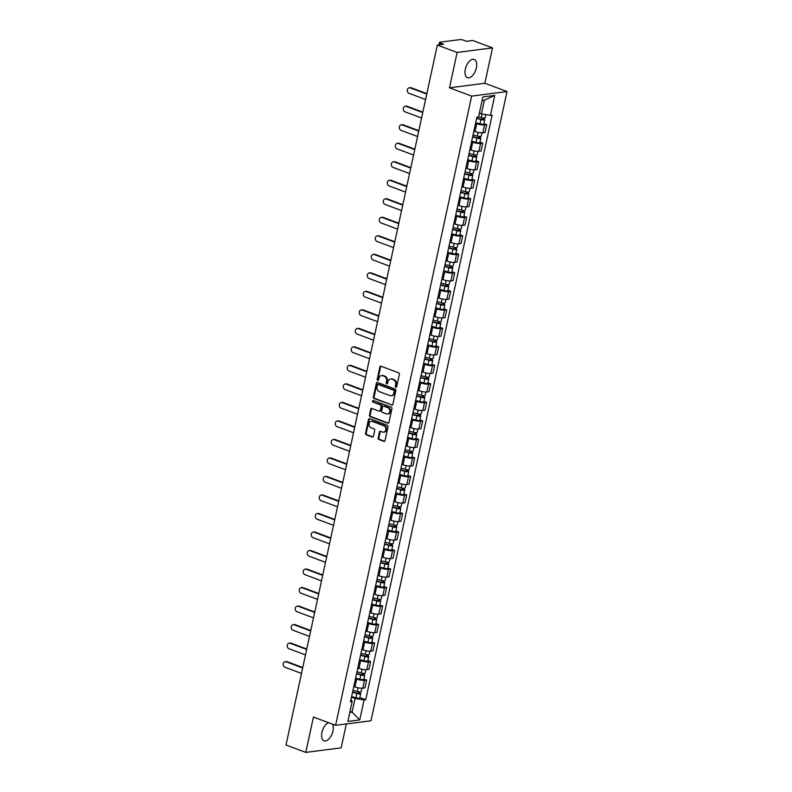 <?xml version="1.0" encoding="UTF-8"?>
<svg xmlns="http://www.w3.org/2000/svg" width="792" height="792" viewBox="0 0 792 792"><rect width="100%" height="100%" fill="white"/><g stroke="black" fill="none" stroke-linecap="round" stroke-linejoin="round"><path stroke-width="1.19" d="M395.832 387.268A0.861 0.703 -97.3 0 0 396.693 386.714L399.366 374.329A1.228 1 -97.3 0 0 398.643 372.804L381.081 366.241A1.228 1 -97.3 0 0 379.853 367.043L377.18 379.427A0.861 0.703 -97.3 0 0 378.546 379.932L378.893 378.328A3.92 3.208 -97.3 0 1 381.506 375.616A3.92 3.208 -97.3 0 1 382.813 375.774L384.278 376.319A3.92 3.208 -97.3 0 1 386.595 381.209L386.248 382.813A0.861 0.703 -97.3 0 0 387.615 383.318L387.961 381.724A3.92 3.208 -97.3 0 1 390.585 379.002A3.92 3.208 -97.3 0 1 391.892 379.16L393.357 379.705A3.92 3.208 -97.3 0 1 395.673 384.595L395.327 386.199A0.861 0.703 -97.3 0 0 395.832 387.268M328.581 722.69A9.722 5.108 110.5 0 0 321.938 732.442A9.722 5.108 110.5 0 0 324.057 740.837A9.722 5.108 110.5 0 0 332.977 731.016A9.722 5.108 110.5 0 0 332.531 724.165M476.358 67.855A9.722 5.108 110.5 0 0 474.24 59.449A9.722 5.108 110.5 0 0 465.32 69.28A9.722 5.108 110.5 0 0 467.438 77.675A9.722 5.108 110.5 0 0 476.358 67.855M378.17 437.986A1.228 1 -97.3 0 0 378.893 439.52L383.823 441.362A1.228 1 -97.3 0 0 385.051 440.56L388.021 426.809A1.228 1 -97.3 0 0 387.298 425.284L369.735 418.72A1.228 1 -97.3 0 0 368.508 419.522L365.538 433.273A1.228 1 -97.3 0 0 366.26 434.798L372.21 437.026A1.228 1 -97.3 0 0 373.438 436.224L374.705 430.343A1.228 1 -97.3 0 0 373.982 428.809L371.032 427.71A3.277 2.683 -97.3 0 1 369.013 424.264A3.277 2.683 -97.3 0 1 371.29 421.344A3.277 2.683 -97.3 0 1 372.379 421.473L383.942 425.789A3.277 2.683 -97.3 0 1 385.961 429.234A3.277 2.683 -97.3 0 1 383.684 432.155A3.277 2.683 -97.3 0 1 382.595 432.026L380.665 431.303A1.228 1 -97.3 0 0 379.437 432.105L378.17 437.986L378.873 437.897A1.228 1 -97.3 0 0 379.606 439.421L384.526 441.263A1.228 1 -97.3 0 0 384.575 441.283M449.48 87.813L484.853 83.259L492.505 47.886L457.123 52.45L449.48 87.813L471.646 96.089L335.6 725.314L313.434 717.037L305.791 752.4L286.011 745.015L437.342 45.065L443.609 44.253L440.52 43.105L440.184 44.698M457.123 52.45L437.342 45.065M391.654 405.128A1.228 1 -97.3 0 0 392.882 404.326L395.852 390.585A1.228 1 -97.3 0 0 395.129 389.05L377.566 382.496A1.228 1 -97.3 0 0 376.339 383.298L373.369 397.04A1.228 1 -97.3 0 0 374.091 398.574L392.357 405.039A1.228 1 -97.3 0 0 392.406 405.058M391.941 408.702L388.961 422.443A1.228 1 -97.3 0 1 387.733 423.245L370.171 416.681A1.228 1 -97.3 0 1 369.448 415.156L370.725 409.276A1.228 1 -97.3 0 1 371.953 408.474L379.071 411.137A1.228 1 -97.3 0 0 380.299 410.335L381.14 406.425A1.228 1 -97.3 0 0 380.417 404.9L373.002 402.128A0.861 0.703 -97.3 0 1 373.359 400.505L391.208 407.167A1.228 1 -97.3 0 1 391.941 408.702M492.505 47.886L472.725 40.501L466.458 41.313L463.379 40.164A2.495 0.564 12.2 0 0 459.974 39.6L439.956 42.184A2.495 0.564 12.2 0 0 439.501 42.392A2.495 0.564 12.2 0 0 440.52 43.105M484.853 83.259L507.019 91.535L370.983 720.76L335.6 725.314M305.791 752.4L341.164 747.846L346.342 723.928M473.883 131.066L475.052 131.502A5.732 1.307 12.2 0 0 482.873 132.789L484.565 124.948A5.732 1.307 -167.8 0 1 476.744 123.661L475.576 123.235M484.565 124.948L486.724 124.671L483.942 123.641M482.873 132.789L485.031 132.511L486.724 124.671M479.942 142.154L482.724 143.184L480.566 143.471A5.732 1.307 -167.8 0 1 472.735 142.174L471.577 141.748M469.884 149.579L471.042 150.015A5.732 1.307 12.2 0 0 478.873 151.302L481.031 151.025L482.724 143.184M475.942 160.667L478.724 161.697L476.566 161.984A5.732 1.307 -167.8 0 1 468.735 160.687L467.577 160.261M465.884 168.092L467.042 168.528A5.732 1.307 12.2 0 0 474.873 169.815L477.031 169.537L478.724 161.697M471.933 179.18L474.715 180.22L472.557 180.497A5.732 1.307 -167.8 0 1 464.736 179.2L463.567 178.774M461.875 186.605L463.043 187.041A5.732 1.307 12.2 0 0 470.864 188.328L473.022 188.05L474.715 180.22M467.933 197.693L470.715 198.733L468.557 199.01A5.732 1.307 -167.8 0 1 460.726 197.723L459.568 197.287M457.875 205.118L459.033 205.554A5.732 1.307 12.2 0 0 466.864 206.841L469.022 206.564L470.715 198.733M463.934 216.206L466.716 217.246L464.558 217.523A5.732 1.307 -167.8 0 1 456.727 216.236L455.568 215.8M453.875 223.631L455.034 224.067A5.732 1.307 12.2 0 0 462.865 225.354L465.023 225.076L466.716 217.246M459.934 234.719L462.706 235.759L460.548 236.036A5.732 1.307 -167.8 0 1 452.727 234.749L451.569 234.313M449.866 242.144L451.034 242.58A5.732 1.307 12.2 0 0 458.855 243.867L461.013 243.59L462.706 235.759M455.925 253.232L458.707 254.272L456.548 254.549A5.732 1.307 -167.8 0 1 448.717 253.262L447.559 252.826M445.866 260.657L447.025 261.093A5.732 1.307 12.2 0 0 454.856 262.38L457.014 262.103L458.707 254.272M451.925 271.745L454.707 272.785L452.549 273.062A5.732 1.307 -167.8 0 1 444.718 271.775L443.56 271.339M441.867 279.17L443.025 279.606A5.732 1.307 12.2 0 0 450.856 280.893L453.014 280.615L454.707 272.785M447.925 290.258L450.697 291.298L448.539 291.575A5.732 1.307 -167.8 0 1 440.718 290.288L439.56 289.852M437.857 297.683L439.025 298.119A5.732 1.307 12.2 0 0 446.846 299.406L449.005 299.128L450.697 291.298M443.916 308.771L446.698 309.811L444.54 310.088A5.732 1.307 -167.8 0 1 436.709 308.801L435.55 308.365M433.858 316.196L435.016 316.632A5.732 1.307 12.2 0 0 442.847 317.919L445.005 317.642L446.698 309.811M439.916 327.284L442.698 328.324L440.54 328.601A5.732 1.307 -167.8 0 1 432.709 327.314L431.551 326.878M429.858 334.709L431.016 335.145A5.732 1.307 12.2 0 0 438.847 336.432L441.005 336.154L442.698 328.324M435.917 345.797L438.689 346.837L436.531 347.114A5.732 1.307 -167.8 0 1 428.71 345.827L427.551 345.391M425.858 353.222L427.017 353.658A5.732 1.307 12.2 0 0 434.838 354.945L436.996 354.668L438.689 346.837M431.907 364.31L434.689 365.35L432.531 365.627A5.732 1.307 -167.8 0 1 424.7 364.34L423.542 363.904M421.849 371.735L423.007 372.171A5.732 1.307 12.2 0 0 430.838 373.458L432.996 373.18L434.689 365.35M427.908 382.823L430.69 383.863L428.531 384.14A5.732 1.307 -167.8 0 1 420.7 382.853L419.542 382.417M417.849 390.248L419.008 390.684A5.732 1.307 12.2 0 0 426.838 391.971L428.997 391.693L430.69 383.863M423.908 401.336L426.68 402.376L424.522 402.653A5.732 1.307 -167.8 0 1 416.701 401.366L415.543 400.93M413.85 408.761L415.008 409.197A5.732 1.307 12.2 0 0 422.829 410.484L424.987 410.207L426.68 402.376M419.899 419.849L422.68 420.889L420.522 421.166A5.732 1.307 -167.8 0 1 412.701 419.879L411.533 419.443M409.84 427.284L410.998 427.71A5.732 1.307 12.2 0 0 418.829 428.997L420.988 428.719L422.68 420.889M415.899 438.362L418.681 439.402L416.523 439.679A5.732 1.307 -167.8 0 1 408.692 438.392L407.533 437.956M405.841 445.797L406.999 446.223A5.732 1.307 12.2 0 0 414.83 447.51L416.988 447.233L418.681 439.402M411.899 456.875L414.671 457.915L412.523 458.192A5.732 1.307 -167.8 0 1 404.692 456.905L403.534 456.469M401.841 464.31L402.999 464.736A5.732 1.307 12.2 0 0 410.82 466.033L412.978 465.745L414.671 457.915M407.89 475.388L410.672 476.428L408.514 476.705A5.732 1.307 -167.8 0 1 400.693 475.418L399.524 474.982M397.832 482.823L399 483.249A5.732 1.307 12.2 0 0 406.821 484.546L408.979 484.258L410.672 476.428M403.89 493.911L406.672 494.941L404.514 495.218A5.732 1.307 -167.8 0 1 396.683 493.931L395.525 493.505M393.832 501.336L394.99 501.762A5.732 1.307 12.2 0 0 402.821 503.059L404.979 502.781L406.672 494.941M399.891 512.424L402.673 513.454L400.514 513.731A5.732 1.307 -167.8 0 1 392.683 512.444L391.525 512.018M389.832 519.849L390.991 520.285A5.732 1.307 12.2 0 0 398.812 521.572L400.97 521.294L402.673 513.454M395.881 530.937L398.663 531.967L396.505 532.254A5.732 1.307 -167.8 0 1 388.684 530.957L387.516 530.531M385.823 538.362L386.991 538.798A5.732 1.307 12.2 0 0 394.812 540.085L396.97 539.807L398.663 531.967M391.882 549.45L394.663 550.48L392.505 550.767A5.732 1.307 -167.8 0 1 384.674 549.47L383.516 549.044M381.823 556.875L382.982 557.311A5.732 1.307 12.2 0 0 390.812 558.598L392.971 558.32L394.663 550.48M387.882 567.963L390.664 569.002L388.506 569.28A5.732 1.307 -167.8 0 1 380.675 567.983L379.517 567.557M377.824 575.388L378.982 575.824A5.732 1.307 12.2 0 0 386.813 577.111L388.971 576.833L390.664 569.002M383.873 586.476L386.654 587.516L384.496 587.793A5.732 1.307 -167.8 0 1 376.675 586.506L375.507 586.07M373.814 593.901L374.982 594.337A5.732 1.307 12.2 0 0 382.803 595.624L384.962 595.346L386.654 587.516M379.873 604.989L382.655 606.029L380.497 606.306A5.732 1.307 -167.8 0 1 372.666 605.019L371.507 604.583M369.815 612.414L370.973 612.85A5.732 1.307 12.2 0 0 378.804 614.137L380.962 613.859L382.655 606.029M375.873 623.502L378.655 624.542L376.497 624.819A5.732 1.307 -167.8 0 1 368.666 623.532L367.508 623.096M365.815 630.927L366.973 631.363A5.732 1.307 12.2 0 0 374.804 632.65L376.962 632.372L378.655 624.542M371.874 642.015L374.646 643.054L372.488 643.332A5.732 1.307 -167.8 0 1 364.667 642.045L363.508 641.609M361.805 649.44L362.974 649.876A5.732 1.307 12.2 0 0 370.795 651.163L372.953 650.885L374.646 643.054M367.864 660.528L370.646 661.567L368.488 661.845A5.732 1.307 -167.8 0 1 360.657 660.558L359.499 660.122M357.806 667.953L358.964 668.389A5.732 1.307 12.2 0 0 366.795 669.676L368.953 669.398L370.646 661.567M363.865 679.041L366.647 680.081L364.488 680.358A5.732 1.307 -167.8 0 1 356.657 679.071L355.499 678.635M353.806 686.466L354.964 686.902A5.732 1.307 12.2 0 0 362.795 688.189L364.954 687.911L366.647 680.081M479.388 113.108L481.437 113.87L484.387 100.228L482.11 100.525M349.807 712.414L352.093 712.117L355.044 698.475L364.063 699.96L359.746 719.898L347.866 721.423L352.173 701.484L350.51 701.702L476.903 117.107L478.566 116.889L482.882 96.951L494.762 95.416L490.456 115.355L481.437 113.87M364.063 699.96L365.726 699.742L492.119 115.147L490.456 115.355M471.646 96.089L507.019 91.535M350.044 711.355L352.093 712.117L359.746 719.898M355.044 698.475L351.5 697.148M359.865 697.554L365.726 699.742M352.173 701.484L350.975 699.554M494.762 95.416L484.387 100.228M396.455 387.139A0.861 0.703 -97.3 0 1 396.03 386.11L396.376 384.506A3.92 3.208 -97.3 0 0 394.06 379.615L393.357 379.705M390.585 379.002L391.288 378.913A3.92 3.208 -97.3 0 1 392.594 379.071L394.06 379.615M381.506 375.616L382.219 375.527A3.92 3.208 -97.3 0 1 383.526 375.675L384.991 376.23A3.92 3.208 -97.3 0 1 387.308 381.12L386.961 382.724A0.861 0.703 -97.3 0 0 387.377 383.754M381.031 366.231A1.228 1 -97.3 0 0 380.556 366.953L377.883 379.328A0.861 0.703 -97.3 0 0 378.309 380.368M377.527 382.477A1.228 1 -97.3 0 0 377.042 383.209L374.072 396.95A1.228 1 -97.3 0 0 374.794 398.475L392.357 405.039M394.208 391.357A0.861 0.703 -97.3 0 0 393.703 390.288L378.289 384.526A0.861 0.703 -97.3 0 0 377.428 385.09L377.061 386.773A3.92 3.208 -97.3 0 0 379.378 391.674L389.921 395.604A3.92 3.208 -97.3 0 0 391.218 395.762A3.92 3.208 -97.3 0 0 393.842 393.04L394.208 391.357L394.921 391.268A0.861 0.703 -97.3 0 0 394.406 390.189L393.703 390.288M378.437 384.506A0.861 0.703 -97.3 0 1 378.992 384.437L394.406 390.189M391.218 395.762L391.931 395.673A3.92 3.208 -97.3 0 0 394.555 392.951L393.842 393.04M394.921 391.268L394.555 392.951M371.903 408.454A1.228 1 -97.3 0 0 371.428 409.187L370.161 415.067A1.228 1 -97.3 0 0 370.884 416.592L388.446 423.156A1.228 1 -97.3 0 0 388.486 423.166M379.477 411.177L380.19 411.088A1.228 1 -97.3 0 0 381.011 410.236L381.853 406.336A1.228 1 -97.3 0 0 381.13 404.811L373.002 402.128M373.448 400.534A0.861 0.703 -97.3 0 0 373.715 402.039M386.466 413.889A3.277 2.683 -97.3 0 0 387.555 414.028A3.277 2.683 -97.3 0 0 389.832 411.097A3.277 2.683 -97.3 0 0 387.813 407.662L383.734 406.138A1.228 1 -97.3 0 0 382.506 406.94L381.665 410.84A1.228 1 -97.3 0 0 382.387 412.375L386.466 413.889M387.555 414.028L388.258 413.929A3.277 2.683 -97.3 0 0 390.535 411.008A3.277 2.683 -97.3 0 0 388.516 407.573L387.813 407.662M383.328 406.088L384.041 405.999A1.228 1 -97.3 0 1 384.447 406.048L388.516 407.573M380.625 431.293A1.228 1 -97.3 0 0 380.15 432.016L378.873 437.897M383.684 432.155L384.397 432.066A3.277 2.683 -97.3 0 0 386.674 429.135A3.277 2.683 -97.3 0 0 384.655 425.7L383.942 425.789M371.29 421.344L371.993 421.255A3.277 2.683 -97.3 0 1 373.091 421.384L384.655 425.7M369.686 418.711A1.228 1 -97.3 0 0 369.211 419.433L366.241 433.175A1.228 1 -97.3 0 0 366.963 434.709L372.913 436.927A1.228 1 -97.3 0 0 372.963 436.946M476.705 118.048L481.348 119.305L483.516 118.83A3.119 0.713 12.2 0 1 484.793 119.721L483.872 123.988A3.119 0.713 12.2 0 1 479.982 123.859L475.695 122.691M476.626 118.414L480.912 119.582A3.119 0.713 12.2 0 0 484.793 119.721M482.823 117.879L482.477 119.513M426.749 94.05L410.246 87.892A2.871 2.356 -97.3 0 0 409.286 87.773A2.871 2.356 -97.3 0 0 407.296 90.338A2.871 2.356 -97.3 0 0 409.068 93.347L425.571 99.515M478.586 116.81L481.348 117.562A3.119 0.713 12.2 0 0 485.229 117.701L485.902 114.612M409.286 87.773L410.207 87.655A2.871 2.356 82.7 0 1 411.167 87.773L426.848 93.624M483.704 117.978L483.516 118.83M472.695 136.561L477.338 137.828L479.516 137.343A3.119 0.713 12.2 0 1 480.793 138.234L479.863 142.501A3.119 0.713 12.2 0 1 475.982 142.372L471.695 141.204M472.616 136.927L476.903 138.095A3.119 0.713 12.2 0 0 480.793 138.234M478.823 136.392L478.477 138.026M422.75 112.573L406.237 106.405A2.871 2.356 -97.3 0 0 405.286 106.286A2.871 2.356 -97.3 0 0 403.296 108.85A2.871 2.356 -97.3 0 0 405.058 111.86L421.572 118.028M473.052 134.907L477.348 136.075A3.119 0.713 12.2 0 0 481.229 136.214L481.962 132.838M405.286 106.286L406.207 106.168A2.871 2.356 82.7 0 1 407.157 106.286L422.839 112.137M479.695 136.491L479.516 137.343M468.696 155.074L473.339 156.341L475.507 155.856A3.119 0.713 12.2 0 1 476.784 156.747L475.863 161.014A3.119 0.713 12.2 0 1 471.983 160.885L467.696 159.717M468.617 155.44L472.903 156.608A3.119 0.713 12.2 0 0 476.784 156.747M474.824 154.905L474.467 156.539M418.75 131.086L402.237 124.918A2.871 2.356 -97.3 0 0 401.277 124.799A2.871 2.356 -97.3 0 0 399.287 127.364A2.871 2.356 -97.3 0 0 401.059 130.373L417.562 136.541M469.052 153.42L473.339 154.589A3.119 0.713 12.2 0 0 477.22 154.727L477.952 151.351M401.277 124.799L402.197 124.681A2.871 2.356 82.7 0 1 403.158 124.799L418.839 130.65M475.695 155.004L475.507 155.856M464.696 173.587L469.339 174.854L471.507 174.369A3.119 0.713 12.2 0 1 472.784 175.26L471.864 179.527A3.119 0.713 12.2 0 1 467.983 179.398L463.686 178.23M464.617 173.953L468.904 175.121A3.119 0.713 12.2 0 0 472.784 175.26M470.814 173.418L470.468 175.052M414.741 149.599L398.237 143.431A2.871 2.356 -97.3 0 0 397.277 143.312A2.871 2.356 -97.3 0 0 395.287 145.876A2.871 2.356 -97.3 0 0 397.059 148.886L413.563 155.054M465.053 171.933L469.339 173.101A3.119 0.713 12.2 0 0 473.22 173.24L473.953 169.864M397.277 143.312L398.198 143.194A2.871 2.356 82.7 0 1 399.158 143.312L414.84 149.163M471.695 173.517L471.507 174.369M460.687 192.1L465.33 193.367L467.508 192.882A3.119 0.713 12.2 0 1 468.785 193.773L467.854 198.04A3.119 0.713 12.2 0 1 463.973 197.911L459.687 196.743M460.607 192.466L464.894 193.634A3.119 0.713 12.2 0 0 468.785 193.773M466.815 191.931L466.468 193.565M410.741 168.112L394.228 161.944A2.871 2.356 -97.3 0 0 393.277 161.825A2.871 2.356 -97.3 0 0 391.288 164.389A2.871 2.356 -97.3 0 0 393.05 167.399L409.563 173.567M461.043 190.456L465.34 191.615A3.119 0.713 12.2 0 0 469.22 191.753L469.953 188.377M393.277 161.825L394.198 161.707A2.871 2.356 82.7 0 1 395.149 161.825L410.83 167.676M467.686 192.03L467.508 192.882M456.687 210.613L461.33 211.88L463.498 211.395A3.119 0.713 12.2 0 1 464.775 212.286L463.855 216.553A3.119 0.713 12.2 0 1 459.974 216.424L455.687 215.256M456.608 210.979L460.894 212.147A3.119 0.713 12.2 0 0 464.775 212.286M462.815 210.444L462.459 212.078M406.742 186.625L390.228 180.457A2.871 2.356 -97.3 0 0 389.278 180.338A2.871 2.356 -97.3 0 0 387.278 182.903A2.871 2.356 -97.3 0 0 389.05 185.912L405.553 192.08M457.043 208.969L461.33 210.137A3.119 0.713 12.2 0 0 465.221 210.266L465.943 206.89M389.278 180.338L390.189 180.22A2.871 2.356 82.7 0 1 391.149 180.338L406.831 186.199M463.686 210.543L463.498 211.395M452.687 229.126L457.33 230.393L459.499 229.908A3.119 0.713 12.2 0 1 460.776 230.799L459.855 235.066A3.119 0.713 12.2 0 1 455.974 234.937L451.678 233.769M452.608 229.492L456.895 230.66A3.119 0.713 12.2 0 0 460.776 230.799M458.815 228.957L458.459 230.591M402.732 205.138L386.229 198.97A2.871 2.356 -97.3 0 0 385.268 198.851A2.871 2.356 -97.3 0 0 383.278 201.415A2.871 2.356 -97.3 0 0 385.051 204.425L401.554 210.593M453.044 227.482L457.33 228.65A3.119 0.713 12.2 0 0 461.211 228.779L461.944 225.403M385.268 198.851L386.189 198.733A2.871 2.356 82.7 0 1 387.149 198.851L402.831 204.712M459.687 229.056L459.499 229.908M448.678 247.639L453.331 248.906L455.499 248.421A3.119 0.713 12.2 0 1 456.776 249.312L455.855 253.579A3.119 0.713 12.2 0 1 451.965 253.45L447.678 252.282M448.599 248.005L452.895 249.173A3.119 0.713 12.2 0 0 456.776 249.312M454.806 247.47L454.459 249.104M398.732 223.651L382.229 217.483A2.871 2.356 -97.3 0 0 381.269 217.374A2.871 2.356 -97.3 0 0 379.279 219.929A2.871 2.356 -97.3 0 0 381.041 222.938L397.554 229.106M449.034 245.995L453.331 247.163A3.119 0.713 12.2 0 0 457.212 247.292L457.944 243.916M381.269 217.374L382.19 217.255A2.871 2.356 82.7 0 1 383.14 217.364L398.822 223.225M455.677 247.569L455.499 248.421M444.678 266.152L449.321 267.419L451.49 266.934A3.119 0.713 12.2 0 1 452.776 267.825L451.846 272.102A3.119 0.713 12.2 0 1 447.965 271.963L443.678 270.795M444.599 266.518L448.886 267.686A3.119 0.713 12.2 0 0 452.776 267.825M450.806 265.983L450.45 267.617M394.733 242.164L378.22 235.996A2.871 2.356 -97.3 0 0 377.269 235.887A2.871 2.356 -97.3 0 0 375.269 238.441A2.871 2.356 -97.3 0 0 377.042 241.461L393.555 247.619M445.035 264.508L449.321 265.676A3.119 0.713 12.2 0 0 453.212 265.805L453.935 262.429M377.269 235.887L378.18 235.769A2.871 2.356 82.7 0 1 379.14 235.877L394.822 241.738M451.678 266.082L451.49 266.934M440.679 284.665L445.322 285.932L447.49 285.447A3.119 0.713 12.2 0 1 448.767 286.338L447.846 290.615A3.119 0.713 12.2 0 1 443.965 290.476L439.669 289.308M440.6 285.041L444.886 286.199A3.119 0.713 12.2 0 0 448.767 286.338M446.807 284.496L446.45 286.13M390.723 260.677L374.22 254.509A2.871 2.356 -97.3 0 0 373.26 254.4A2.871 2.356 -97.3 0 0 371.27 256.954A2.871 2.356 -97.3 0 0 373.042 259.974L389.545 266.132M441.035 283.021L445.322 284.189A3.119 0.713 12.2 0 0 449.203 284.318L449.935 280.942M373.26 254.4L374.18 254.282A2.871 2.356 82.7 0 1 375.141 254.39L390.822 260.251M447.678 284.595L447.49 285.447M436.669 303.178L441.322 304.445L443.49 303.97A3.119 0.713 12.2 0 1 444.767 304.851L443.847 309.127A3.119 0.713 12.2 0 1 439.956 308.989L435.669 307.821M436.59 303.554L440.887 304.722A3.119 0.713 12.2 0 0 444.767 304.851M442.797 303.019L442.451 304.643M386.724 279.19L370.22 273.022A2.871 2.356 -97.3 0 0 369.26 272.913A2.871 2.356 -97.3 0 0 367.27 275.467A2.871 2.356 -97.3 0 0 369.032 278.487L385.546 284.645M437.026 301.534L441.322 302.702A3.119 0.713 12.2 0 0 445.203 302.831L445.936 299.455M369.26 272.913L370.181 272.795A2.871 2.356 82.7 0 1 371.131 272.903L386.813 278.764M443.668 303.118L443.49 303.97M432.67 321.691L437.313 322.958L439.481 322.483A3.119 0.713 12.2 0 1 440.768 323.364L439.837 327.64A3.119 0.713 12.2 0 1 435.956 327.502L431.67 326.334M432.59 322.067L436.877 323.235A3.119 0.713 12.2 0 0 440.768 323.364M438.798 321.532L438.441 323.156M382.724 297.703L366.211 291.535A2.871 2.356 -97.3 0 0 365.26 291.426A2.871 2.356 -97.3 0 0 363.261 293.981A2.871 2.356 -97.3 0 0 365.033 297L381.546 303.158M433.026 320.047L437.313 321.215A3.119 0.713 12.2 0 0 441.203 321.344L441.926 317.968M365.26 291.426L366.181 291.308A2.871 2.356 82.7 0 1 367.132 291.416L382.813 297.277M439.669 321.631L439.481 322.483M428.67 340.204L433.313 341.471L435.481 340.996A3.119 0.713 12.2 0 1 436.758 341.877L435.838 346.153A3.119 0.713 12.2 0 1 431.957 346.015L427.66 344.847M428.591 340.58L432.877 341.748A3.119 0.713 12.2 0 0 436.758 341.877M434.798 340.045L434.442 341.669M378.715 316.216L362.211 310.048A2.871 2.356 -97.3 0 0 361.251 309.939A2.871 2.356 -97.3 0 0 359.261 312.493A2.871 2.356 -97.3 0 0 361.033 315.513L377.537 321.671M429.026 338.56L433.313 339.728A3.119 0.713 12.2 0 0 437.194 339.857L437.927 336.481M361.251 309.939L362.172 309.82A2.871 2.356 82.7 0 1 363.132 309.929L378.814 315.79M435.669 340.144L435.481 340.996M424.67 358.717L429.313 359.984L431.482 359.509A3.119 0.713 12.2 0 1 432.759 360.39L431.838 364.667A3.119 0.713 12.2 0 1 427.947 364.528L423.661 363.36M424.581 359.093L428.878 360.261A3.119 0.713 12.2 0 0 432.759 360.39M430.789 358.558L430.442 360.182M374.715 334.729L358.212 328.561A2.871 2.356 -97.3 0 0 357.251 328.452A2.871 2.356 -97.3 0 0 355.262 331.016A2.871 2.356 -97.3 0 0 357.024 334.026L373.537 340.194M425.027 357.073L429.313 358.241A3.119 0.713 12.2 0 0 433.194 358.37L433.927 354.994M357.251 328.452L358.172 328.333A2.871 2.356 82.7 0 1 359.123 328.442L374.804 334.303M431.66 358.657L431.482 359.509M420.661 377.23L425.304 378.497L427.482 378.022A3.119 0.713 12.2 0 1 428.759 378.903L427.828 383.18A3.119 0.713 12.2 0 1 423.948 383.041L419.661 381.873M420.582 377.606L424.868 378.774A3.119 0.713 12.2 0 0 428.759 378.903M426.789 377.071L426.433 378.695M370.715 353.242L354.202 347.074A2.871 2.356 -97.3 0 0 353.252 346.965A2.871 2.356 -97.3 0 0 351.252 349.529A2.871 2.356 -97.3 0 0 353.024 352.539L369.537 358.707M421.017 375.586L425.304 376.754A3.119 0.713 12.2 0 0 429.195 376.883L429.917 373.507M353.252 346.965L354.173 346.846A2.871 2.356 82.7 0 1 355.123 346.955L370.805 352.816M427.66 377.17L427.482 378.022M416.661 395.743L421.304 397.01L423.472 396.535A3.119 0.713 12.2 0 1 424.75 397.416L423.829 401.692A3.119 0.713 12.2 0 1 419.948 401.554L415.661 400.386M416.582 396.119L420.869 397.287A3.119 0.713 12.2 0 0 424.75 397.416M422.789 395.584L422.433 397.208M366.716 371.755L350.203 365.587A2.871 2.356 -97.3 0 0 349.242 365.478A2.871 2.356 -97.3 0 0 347.252 368.042A2.871 2.356 -97.3 0 0 349.024 371.052L365.528 377.22M417.018 394.099L421.304 395.267A3.119 0.713 12.2 0 0 425.185 395.406L425.918 392.02M349.242 365.478L350.163 365.36A2.871 2.356 82.7 0 1 351.123 365.468L366.805 371.329M423.661 395.683L423.472 396.535M412.662 414.265L417.305 415.523L419.473 415.048A3.119 0.713 12.2 0 1 420.75 415.929L419.829 420.205A3.119 0.713 12.2 0 1 415.939 420.067L411.652 418.899M412.582 414.632L416.869 415.8A3.119 0.713 12.2 0 0 420.75 415.929M418.78 414.097L418.433 415.721M362.706 390.268L346.203 384.11A2.871 2.356 -97.3 0 0 345.243 383.991A2.871 2.356 -97.3 0 0 343.253 386.555A2.871 2.356 -97.3 0 0 345.015 389.565L361.528 395.733M413.018 412.612L417.305 413.78A3.119 0.713 12.2 0 0 421.186 413.919L421.918 410.533M345.243 383.991L346.163 383.873A2.871 2.356 82.7 0 1 347.124 383.991L362.805 389.842M419.651 414.196L419.473 415.048M408.652 432.778L413.295 434.036L415.473 433.561A3.119 0.713 12.2 0 1 416.75 434.442L415.82 438.718A3.119 0.713 12.2 0 1 411.939 438.58L407.652 437.412M408.573 433.145L412.86 434.313A3.119 0.713 12.2 0 0 416.75 434.442M414.78 432.61L414.424 434.234M358.707 408.781L342.193 402.623A2.871 2.356 -97.3 0 0 341.243 402.504A2.871 2.356 -97.3 0 0 339.243 405.068A2.871 2.356 -97.3 0 0 341.015 408.078L357.529 414.246M409.009 431.125L413.295 432.293A3.119 0.713 12.2 0 0 417.186 432.432L417.909 429.056M341.243 402.504L342.164 402.385A2.871 2.356 82.7 0 1 343.114 402.504L358.796 408.355M415.651 432.709L415.473 433.561M404.653 451.292L409.296 452.549L411.464 452.074A3.119 0.713 12.2 0 1 412.741 452.955L411.82 457.232A3.119 0.713 12.2 0 1 407.939 457.093L403.653 455.935M404.573 451.658L408.86 452.826A3.119 0.713 12.2 0 0 412.741 452.955M410.781 451.123L410.424 452.747M354.707 427.294L338.194 421.136A2.871 2.356 -97.3 0 0 337.234 421.017A2.871 2.356 -97.3 0 0 335.244 423.581A2.871 2.356 -97.3 0 0 337.016 426.591L353.519 432.759M405.009 449.638L409.296 450.806A3.119 0.713 12.2 0 0 413.177 450.945L413.909 447.569M337.234 421.017L338.154 420.898A2.871 2.356 82.7 0 1 339.115 421.017L354.796 426.868M411.652 451.222L411.464 452.074M400.653 469.805L405.296 471.062L407.464 470.587A3.119 0.713 12.2 0 1 408.741 471.468L407.821 475.745A3.119 0.713 12.2 0 1 403.93 475.616L399.643 474.448M400.574 470.171L404.861 471.339A3.119 0.713 12.2 0 0 408.741 471.468M406.771 469.636L406.425 471.26M350.698 445.807L334.194 439.649A2.871 2.356 -97.3 0 0 333.234 439.53A2.871 2.356 -97.3 0 0 331.244 442.094A2.871 2.356 -97.3 0 0 333.006 445.104L349.519 451.272M401.009 468.151L405.296 469.319A3.119 0.713 12.2 0 0 409.177 469.458L409.909 466.082M333.234 439.53L334.155 439.412A2.871 2.356 82.7 0 1 335.115 439.53L350.797 445.381M407.652 469.735L407.464 470.587M396.643 488.317L401.287 489.575L403.465 489.1A3.119 0.713 12.2 0 1 404.742 489.991L403.811 494.257A3.119 0.713 12.2 0 1 399.93 494.129L395.644 492.961M396.564 488.684L400.851 489.852A3.119 0.713 12.2 0 0 404.742 489.991M402.772 488.149L402.415 489.773M346.698 464.32L330.185 458.162A2.871 2.356 -97.3 0 0 329.234 458.043A2.871 2.356 -97.3 0 0 327.245 460.607A2.871 2.356 -97.3 0 0 329.007 463.617L345.52 469.785M397 486.664L401.287 487.832A3.119 0.713 12.2 0 0 405.177 487.971L405.9 484.595M329.234 458.043L330.155 457.925A2.871 2.356 82.7 0 1 331.106 458.043L346.787 463.894M403.643 488.248L403.465 489.1M392.644 506.83L397.287 508.088L399.455 507.613A3.119 0.713 12.2 0 1 400.732 508.504L399.812 512.771A3.119 0.713 12.2 0 1 395.931 512.642L391.644 511.474M392.565 507.197L396.851 508.365A3.119 0.713 12.2 0 0 400.732 508.504M398.772 506.662L398.416 508.296M342.698 482.833L326.185 476.675A2.871 2.356 -97.3 0 0 325.225 476.556A2.871 2.356 -97.3 0 0 323.235 479.12A2.871 2.356 -97.3 0 0 325.007 482.13L341.51 488.298M393 505.177L397.287 506.345A3.119 0.713 12.2 0 0 401.168 506.484L401.9 503.108M325.225 476.556L326.146 476.438A2.871 2.356 82.7 0 1 327.106 476.556L342.788 482.407M399.643 506.761L399.455 507.613M388.644 525.343L393.287 526.611L395.455 526.126A3.119 0.713 12.2 0 1 396.733 527.017L395.812 531.284A3.119 0.713 12.2 0 1 391.921 531.155L387.635 529.987M388.565 525.71L392.852 526.878A3.119 0.713 12.2 0 0 396.733 527.017M394.762 525.175L394.416 526.809M338.689 501.356L322.186 495.188A2.871 2.356 -97.3 0 0 321.225 495.069A2.871 2.356 -97.3 0 0 319.235 497.633A2.871 2.356 -97.3 0 0 321.007 500.643L337.511 506.811M389.001 523.69L393.287 524.858A3.119 0.713 12.2 0 0 397.168 524.997L397.901 521.621M321.225 495.069L322.146 494.95A2.871 2.356 82.7 0 1 323.106 495.069L338.788 500.92M395.644 525.274L395.455 526.126M384.635 543.856L389.278 545.124L391.456 544.639A3.119 0.713 12.2 0 1 392.733 545.53L391.802 549.797A3.119 0.713 12.2 0 1 387.922 549.668L383.635 548.5M384.556 544.223L388.842 545.391A3.119 0.713 12.2 0 0 392.733 545.53M390.763 543.688L390.416 545.322M334.689 519.869L318.176 513.701A2.871 2.356 -97.3 0 0 317.226 513.582A2.871 2.356 -97.3 0 0 315.236 516.146A2.871 2.356 -97.3 0 0 316.998 519.156L333.511 525.324M384.991 542.203L389.288 543.371A3.119 0.713 12.2 0 0 393.169 543.51L393.901 540.134M317.226 513.582L318.146 513.463A2.871 2.356 82.7 0 1 319.097 513.582L334.778 519.433M391.634 543.787L391.456 544.639M380.635 562.369L385.278 563.637L387.446 563.152A3.119 0.713 12.2 0 1 388.724 564.043L387.803 568.309A3.119 0.713 12.2 0 1 383.922 568.181L379.635 567.013M380.556 562.736L384.843 563.904A3.119 0.713 12.2 0 0 388.724 564.043M386.763 562.201L386.407 563.835M330.69 538.382L314.177 532.214A2.871 2.356 -97.3 0 0 313.216 532.095A2.871 2.356 -97.3 0 0 311.226 534.659A2.871 2.356 -97.3 0 0 312.998 537.669L329.502 543.837M380.992 560.716L385.278 561.884A3.119 0.713 12.2 0 0 389.159 562.023L389.892 558.647M313.216 532.095L314.137 531.976A2.871 2.356 82.7 0 1 315.097 532.095L330.779 537.946M387.635 562.3L387.446 563.152M376.636 580.883L381.279 582.15L383.447 581.665A3.119 0.713 12.2 0 1 384.724 582.556L383.803 586.822A3.119 0.713 12.2 0 1 379.922 586.694L375.626 585.526M376.556 581.249L380.843 582.417A3.119 0.713 12.2 0 0 384.724 582.556M382.754 580.714L382.407 582.348M326.68 556.895L310.177 550.727A2.871 2.356 -97.3 0 0 309.217 550.608A2.871 2.356 -97.3 0 0 307.227 553.172A2.871 2.356 -97.3 0 0 308.999 556.182L325.502 562.35M376.992 579.239L381.279 580.397A3.119 0.713 12.2 0 0 385.159 580.536L385.892 577.16M309.217 550.608L310.137 550.489A2.871 2.356 82.7 0 1 311.098 550.608L326.779 556.459M383.635 580.813L383.447 581.665M372.626 599.396L377.269 600.663L379.447 600.178A3.119 0.713 12.2 0 1 380.724 601.069L379.794 605.336A3.119 0.713 12.2 0 1 375.913 605.207L371.626 604.039M372.547 599.762L376.834 600.93A3.119 0.713 12.2 0 0 380.724 601.069M378.754 599.227L378.408 600.861M322.681 575.408L306.167 569.24A2.871 2.356 -97.3 0 0 305.217 569.121A2.871 2.356 -97.3 0 0 303.227 571.685A2.871 2.356 -97.3 0 0 304.989 574.695L321.502 580.863M372.983 597.752L377.279 598.92A3.119 0.713 12.2 0 0 381.16 599.049L381.892 595.673M305.217 569.121L306.138 569.002A2.871 2.356 82.7 0 1 307.088 569.121L322.77 574.982M379.625 599.326L379.447 600.178M368.627 617.909L373.27 619.176L375.438 618.691A3.119 0.713 12.2 0 1 376.715 619.582L375.794 623.848A3.119 0.713 12.2 0 1 371.913 623.72L367.627 622.552M368.547 618.275L372.834 619.443A3.119 0.713 12.2 0 0 376.715 619.582M374.755 617.74L374.398 619.374M318.681 593.921L302.168 587.753A2.871 2.356 -97.3 0 0 301.217 587.634A2.871 2.356 -97.3 0 0 299.218 590.198A2.871 2.356 -97.3 0 0 300.99 593.208L317.493 599.376M368.983 616.265L373.27 617.433A3.119 0.713 12.2 0 0 377.16 617.562L377.883 614.186M301.217 587.634L302.128 587.516A2.871 2.356 82.7 0 1 303.088 587.634L318.77 593.495M375.626 617.839L375.438 618.691M364.627 636.422L369.27 637.689L371.438 637.204A3.119 0.713 12.2 0 1 372.715 638.095L371.795 642.361A3.119 0.713 12.2 0 1 367.914 642.233L363.617 641.065M364.548 636.788L368.834 637.956A3.119 0.713 12.2 0 0 372.715 638.095M370.755 636.253L370.399 637.887M314.672 612.434L298.168 606.266A2.871 2.356 -97.3 0 0 297.208 606.157A2.871 2.356 -97.3 0 0 295.218 608.711A2.871 2.356 -97.3 0 0 296.99 611.731L313.493 617.889M364.983 634.778L369.27 635.946A3.119 0.713 12.2 0 0 373.151 636.075L373.883 632.699M297.208 606.157L298.129 606.038A2.871 2.356 82.7 0 1 299.089 606.147L314.77 612.008M371.626 636.352L371.438 637.204M360.617 654.934L365.27 656.202L367.438 655.717A3.119 0.713 12.2 0 1 368.716 656.608L367.795 660.884A3.119 0.713 12.2 0 1 363.904 660.746L359.618 659.578M360.538 655.311L364.835 656.469A3.119 0.713 12.2 0 0 368.716 656.608M366.745 654.766L366.399 656.4M310.672 630.947L294.159 624.779A2.871 2.356 -97.3 0 0 293.208 624.67A2.871 2.356 -97.3 0 0 291.218 627.224A2.871 2.356 -97.3 0 0 292.981 630.244L309.494 636.402M360.974 653.291L365.27 654.459A3.119 0.713 12.2 0 0 369.151 654.588L369.884 651.212M293.208 624.67L294.129 624.551A2.871 2.356 82.7 0 1 295.079 624.66L310.761 630.521M367.617 654.865L367.438 655.717M356.618 673.447L361.261 674.715L363.429 674.23A3.119 0.713 12.2 0 1 364.716 675.121L363.785 679.397A3.119 0.713 12.2 0 1 359.905 679.259L355.618 678.091M356.539 673.824L360.825 674.982A3.119 0.713 12.2 0 0 364.716 675.121M362.746 673.279L362.389 674.913M306.672 649.46L290.159 643.292A2.871 2.356 -97.3 0 0 289.209 643.183A2.871 2.356 -97.3 0 0 287.209 645.737A2.871 2.356 -97.3 0 0 288.981 648.757L305.494 654.915M356.974 671.804L361.261 672.972A3.119 0.713 12.2 0 0 365.152 673.101L365.874 669.725M289.209 643.183L290.12 643.064A2.871 2.356 82.7 0 1 291.08 643.173L306.761 649.034M363.617 673.378L363.429 674.23M352.618 691.961L357.261 693.228L359.429 692.752A3.119 0.713 12.2 0 1 360.707 693.634L359.786 697.91A3.119 0.713 12.2 0 1 355.905 697.772L351.608 696.604M352.539 692.337L356.826 693.505A3.119 0.713 12.2 0 0 360.707 693.634M358.746 691.802L358.39 693.426M302.663 667.973L286.16 661.805A2.871 2.356 -97.3 0 0 285.199 661.696A2.871 2.356 -97.3 0 0 283.209 664.25A2.871 2.356 -97.3 0 0 284.981 667.27L301.485 673.428M352.975 690.317L357.261 691.485A3.119 0.713 12.2 0 0 361.142 691.614L361.875 688.238M285.199 661.696L286.12 661.577A2.871 2.356 82.7 0 1 287.08 661.686L302.762 667.547M359.618 691.901L359.429 692.752M366.795 669.676L368.488 661.845M370.795 651.163L372.488 643.332M374.804 632.65L376.497 624.819M378.804 614.137L380.497 606.306M382.803 595.624L384.496 587.793M386.813 577.111L388.506 569.28M390.812 558.598L392.505 550.767M394.812 540.085L396.505 532.254M398.812 521.572L400.514 513.731M402.821 503.059L404.514 495.218M406.821 484.546L408.514 476.705M410.82 466.033L412.523 458.192M414.83 447.51L416.523 439.679M418.829 428.997L420.522 421.166M422.829 410.484L424.522 402.653M426.838 391.971L428.531 384.14M430.838 373.458L432.531 365.627M434.838 354.945L436.531 347.114M438.847 336.432L440.54 328.601M442.847 317.919L444.54 310.088M446.846 299.406L448.539 291.575M450.856 280.893L452.549 273.062M454.856 262.38L456.548 254.549M458.855 243.867L460.548 236.036M462.865 225.354L464.558 217.523M466.864 206.841L468.557 199.01M470.864 188.328L472.557 180.497M474.873 169.815L476.566 161.984M478.873 151.302L480.566 143.471M362.795 688.189L364.488 680.358M354.964 686.902L356.657 679.071M358.964 668.389L360.657 660.558M362.974 649.876L364.667 642.045M366.973 631.363L368.666 623.532M370.973 612.85L372.666 605.019M374.982 594.337L376.675 586.506M378.982 575.824L380.675 567.983M382.982 557.311L384.674 549.47M386.991 538.798L388.684 530.957M390.991 520.285L392.683 512.444M394.99 501.762L396.683 493.931M399 483.249L400.693 475.418M402.999 464.736L404.692 456.905M406.999 446.223L408.692 438.392M410.998 427.71L412.701 419.879M415.008 409.197L416.701 401.366M419.008 390.684L420.7 382.853M423.007 372.171L424.7 364.34M427.017 353.658L428.71 345.827M431.016 335.145L432.709 327.314M435.016 316.632L436.709 308.801M439.025 298.119L440.718 290.288M443.025 279.606L444.718 271.775M447.025 261.093L448.717 253.262M451.034 242.58L452.727 234.749M455.034 224.067L456.727 216.236M459.033 205.554L460.726 197.723M463.043 187.041L464.736 179.2M467.042 168.528L468.735 160.687M471.042 150.015L472.735 142.174M475.052 131.502L476.744 123.661M396.376 384.506L395.673 384.595M392.594 379.071L391.892 379.16M386.961 382.724L386.248 382.813M387.308 381.12L386.595 381.209M384.991 376.23L384.278 376.319M383.526 375.675L382.813 375.774M377.883 379.328L377.18 379.427M380.556 366.953L379.853 367.043M396.03 386.11L395.327 386.199M374.794 398.475L374.091 398.574M374.072 396.95L373.369 397.04M377.042 383.209L376.339 383.298M378.992 384.437L378.289 384.526M388.446 423.156L387.733 423.245M370.884 416.592L370.171 416.681M370.161 415.067L369.448 415.156M371.428 409.187L370.725 409.276M381.011 410.236L380.299 410.335M381.853 406.336L381.14 406.425M381.13 404.811L380.417 404.9M384.447 406.048L383.734 406.138M380.15 432.016L379.437 432.105M373.091 421.384L372.379 421.473M372.913 436.927L372.21 437.026M366.963 434.709L366.26 434.798M366.241 433.175L365.538 433.273M369.211 419.433L368.508 419.522M384.526 441.263L383.823 441.362M379.606 439.421L378.893 439.52M480.912 119.582L479.982 123.859M482.12 113.989L481.348 117.562M411.167 87.773L410.246 87.892M476.903 138.095L475.982 142.372M478.14 132.373L477.348 136.075M407.157 106.286L406.237 106.405M472.903 156.608L471.983 160.885M474.141 150.886L473.339 154.589M403.158 124.799L402.237 124.918M468.904 175.121L467.983 179.398M470.141 169.399L469.339 173.101M399.158 143.312L398.237 143.431M464.894 193.634L463.973 197.911M466.132 187.922L465.34 191.615M395.149 161.825L394.228 161.944M460.894 212.147L459.974 216.424M462.132 206.435L461.33 210.137M391.149 180.338L390.228 180.457M456.895 230.66L455.974 234.937M458.132 224.948L457.33 228.65M387.149 198.851L386.229 198.97M452.895 249.173L451.965 253.45M454.123 243.461L453.331 247.163M383.14 217.364L382.229 217.483M448.886 267.686L447.965 271.963M450.123 261.974L449.321 265.676M379.14 235.877L378.22 235.996M444.886 286.199L443.965 290.476M446.124 280.487L445.322 284.189M375.141 254.39L374.22 254.509M440.887 304.722L439.956 308.989M442.114 299L441.322 302.702M371.131 272.903L370.22 273.022M436.877 323.235L435.956 327.502M438.115 317.513L437.313 321.215M367.132 291.416L366.211 291.535M432.877 341.748L431.957 346.015M434.115 336.026L433.313 339.728M363.132 309.929L362.211 310.048M428.878 360.261L427.947 364.528M430.115 354.539L429.313 358.241M359.123 328.442L358.212 328.561M424.868 378.774L423.948 383.041M426.106 373.052L425.304 376.754M355.123 346.955L354.202 347.074M420.869 397.287L419.948 401.554M422.106 391.565L421.304 395.267M351.123 365.468L350.203 365.587M416.869 415.8L415.939 420.067M418.107 410.078L417.305 413.78M347.124 383.991L346.203 384.11M412.86 434.313L411.939 438.58M414.097 428.591L413.295 432.293M343.114 402.504L342.193 402.623M408.86 452.826L407.939 457.093M410.098 447.104L409.296 450.806M339.115 421.017L338.194 421.136M404.861 471.339L403.93 475.616M406.098 465.617L405.296 469.319M335.115 439.53L334.194 439.649M400.851 489.852L399.93 494.129M402.088 484.13L401.287 487.832M331.106 458.043L330.185 458.162M396.851 508.365L395.931 512.642M398.089 502.643L397.287 506.345M327.106 476.556L326.185 476.675M392.852 526.878L391.921 531.155M394.089 521.156L393.287 524.858M323.106 495.069L322.186 495.188M388.842 545.391L387.922 549.668M390.08 539.669L389.288 543.371M319.097 513.582L318.176 513.701M384.843 563.904L383.922 568.181M386.08 558.182L385.278 561.884M315.097 532.095L314.177 532.214M380.843 582.417L379.922 586.694M382.081 576.705L381.279 580.397M311.098 550.608L310.177 550.727M376.834 600.93L375.913 605.207M378.071 595.218L377.279 598.92M307.088 569.121L306.167 569.24M372.834 619.443L371.913 623.72M374.072 613.731L373.27 617.433M303.088 587.634L302.168 587.753M368.834 637.956L367.914 642.233M370.072 632.244L369.27 635.946M299.089 606.147L298.168 606.266M364.835 656.469L363.904 660.746M366.062 650.757L365.27 654.459M295.079 624.66L294.159 624.779M360.825 674.982L359.905 679.259M362.063 669.27L361.261 672.972M291.08 643.173L290.159 643.292M356.826 693.505L355.905 697.772M358.063 687.783L357.261 691.485M287.08 661.686L286.16 661.805M438.976 44.847L439.501 42.392M378.705 384.397L378.002 384.496"/></g></svg>
